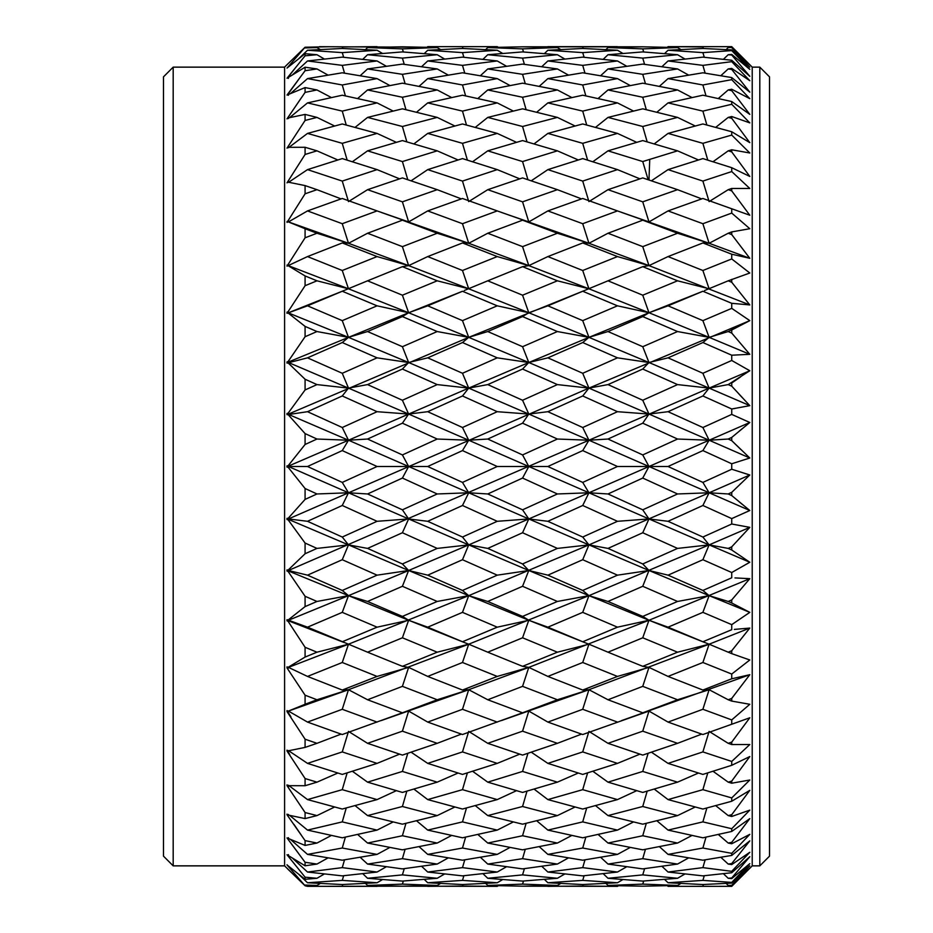 <?xml version="1.0" encoding="UTF-8"?>
<svg xmlns="http://www.w3.org/2000/svg" width="933" height="933" viewBox="0 0 933 933"><rect width="100%" height="100%" fill="white"/><g stroke="black" fill="none" stroke-linecap="round" stroke-linejoin="round"><path stroke-width="1.4" d="M759.812 67.141L769.515 76.844L769.515 856.156L759.812 865.859L759.812 67.141L752.22 67.141L731.729 46.65L749.794 64.809L731.729 47.443L728.207 47.548L731.729 47.443M163.485 856.156L163.485 76.844L173.188 67.141L173.188 865.859L163.485 856.156M173.188 865.859L284.588 865.859L284.588 67.141L173.188 67.141M284.588 865.859L305.079 885.767L287.014 864.926L305.079 879.306L305.079 877.183L287.014 854.756L305.079 865.789L305.079 862.279L287.014 837.939L305.079 845.426L305.079 840.61L287.014 814.766L287.014 814.136L288.075 815.034L305.079 818.591L305.079 812.538L287.014 785.644L287.014 784.875L288.075 785.679L305.079 785.726L305.079 778.542L287.014 751.053L287.014 750.155L288.075 750.867L305.079 747.403L305.079 739.204L287.014 711.587L287.014 710.596L288.075 711.203L305.079 704.263L305.079 695.202L287.014 667.935L287.014 666.85L288.075 667.34L305.079 657.065L305.079 647.292L288.075 621.285L287.014 620.842L287.014 619.675L288.075 620.037L305.079 606.602L305.079 596.28L288.075 571.416L287.014 571.101L287.014 569.888L288.075 570.11L305.079 553.747L305.079 543.053L288.075 519.751L287.014 519.564L287.014 518.316L288.075 518.41L305.079 499.4L305.079 488.519L288.075 467.176L287.014 467.13L287.014 465.87L288.075 465.824L305.079 444.481L305.079 433.6L288.075 414.59L287.014 414.684L287.014 413.436L288.075 413.249L305.079 389.947L305.079 379.253L288.075 362.89L287.014 363.112L287.014 361.899L288.075 361.584L305.079 336.72L305.079 326.398L288.075 312.963L287.014 313.325L287.014 312.158L288.075 311.715L305.079 285.708L305.079 275.935L288.075 265.66L287.014 266.15L305.079 237.798L305.079 228.737L288.075 221.797L287.014 222.404L305.079 193.796L305.079 185.597L288.075 182.133L287.014 182.845L305.079 154.458L305.079 147.274L288.075 147.321L287.014 148.125L305.079 120.462L305.079 114.409L288.075 117.966L287.014 118.864L305.079 92.39L305.079 87.574L287.014 95.061L305.079 70.721L305.079 67.211L287.014 78.244L305.079 55.817L305.079 53.694L287.014 68.074L305.079 47.233L287.014 64.715L305.079 47.233L328.358 46.755M284.588 67.141L287.527 64.202M759.812 865.859L752.22 865.859L752.22 67.141M731.729 47.653L749.794 67.129L731.729 49.892L702.887 48.469L668.051 50.242L702.887 52.621L731.729 50.604L731.729 49.892M731.729 50.604L749.794 69.357L731.729 54.406L728.207 54.72L731.729 55.035L731.729 54.406M731.729 55.035L749.794 76.296L731.729 60.26L702.887 57.135L668.051 60.96L702.887 65.368L731.729 61.671L731.729 60.26M731.729 61.671L749.794 80.693L731.729 68.412L728.207 68.937L731.729 69.45L731.729 68.412M731.729 69.45L749.794 92.134L731.729 77.567L702.887 72.797L668.051 78.605L702.887 84.973L731.729 79.667L731.729 77.567M731.729 79.667L749.794 98.641L731.729 89.241L728.207 89.953L731.729 90.664L731.729 89.241M731.729 90.664L749.794 114.374L731.729 101.545L702.887 95.201L668.051 102.898L702.887 111.12L731.729 104.274L731.729 101.545M731.729 104.274L749.794 122.876L731.729 116.52L728.207 117.406L731.729 118.304L731.729 116.52M731.729 118.304L749.794 142.644L731.729 131.751L702.887 123.961L668.051 133.407L702.887 143.332L731.729 135.075L731.729 131.751M731.729 135.075L749.794 152.989L731.729 149.781L728.207 150.843L731.729 151.904L731.729 149.781M731.729 151.904L749.794 176.442L731.729 167.695L702.887 158.587L668.051 169.619L702.887 181.084L731.729 171.555L731.729 167.695M731.729 171.555L749.794 188.466L731.729 188.466L728.207 189.679L731.729 190.892L731.729 188.466M731.729 190.892L749.794 215.22L702.887 198.472L668.051 210.916L702.887 223.722L731.729 213.086L731.729 208.747M731.729 213.086L749.794 228.713L731.729 231.909L728.207 233.238L731.729 234.591L731.729 231.909M731.729 234.591L749.794 258.289L731.729 254.219L702.887 242.953L668.051 256.575L702.887 270.5L731.729 258.942L731.729 254.219L749.794 258.289L731.729 234.591M731.729 258.942L749.794 273.019L728.207 280.81L731.729 282.256L731.729 279.364M497.242 210.916L462.488 198.484L427.722 210.916L462.488 223.71L497.242 210.916L588.933 243.28L648.971 265.613L749.794 304.928L731.729 282.256L749.794 304.928L731.729 303.307L702.887 291.248L668.051 305.826L702.887 320.649L731.729 308.356L731.729 303.307L734.318 303.587M731.729 308.356L749.794 320.637L728.207 331.542L731.729 333.069L731.729 330.014L749.794 320.637L747.228 318.841M746.575 354.528L749.794 354.318L731.729 333.069L749.794 354.318L731.729 355.205L702.887 342.551L668.051 357.84L702.887 373.282L731.729 360.476L731.729 355.205L734.971 355.088M731.729 360.476L749.794 370.751L728.207 384.594L731.729 386.169L731.729 383.008L740.755 376.769M731.729 386.169L749.794 405.633L731.729 408.992L702.887 395.965L668.051 411.698L702.887 427.512L731.729 414.404L731.729 408.992L734.971 408.444M731.729 414.404L749.794 422.497L731.729 437.437L728.207 439.035L731.729 440.644L731.729 437.437M740.755 449.414L731.729 440.644L749.794 457.998L731.729 463.771L702.887 450.592L668.051 466.5L702.887 482.408L731.729 469.229L731.729 463.771M731.729 469.229L749.794 475.002L731.729 492.356L728.207 493.965L731.729 495.563L731.729 492.356M731.729 495.563L749.794 510.503L731.729 518.596L702.887 505.488L668.051 521.302L702.887 537.035L731.729 524.008L731.729 518.596L734.318 517.477M731.729 524.008L749.794 527.367L731.729 546.831L728.207 548.406L731.729 549.992L731.729 546.831M731.729 549.992L749.794 562.249L731.729 572.524L702.887 559.718L668.051 575.16L702.887 590.449L731.729 577.795L731.729 572.524M734.971 577.912L749.794 578.682L731.729 599.931L728.207 601.458L731.729 602.986L731.729 599.931L749.794 578.682L746.575 578.472M747.228 614.159L749.794 612.363L731.729 602.986L749.794 612.363L731.729 624.644L702.887 612.351L668.051 627.174L702.887 641.752L731.729 629.693L731.729 624.644L733.676 623.361M734.318 629.413L749.794 628.072L731.729 650.744L728.207 652.19L731.729 653.636L731.729 650.744L749.794 628.072L709.115 644.202L702.887 641.752M731.729 653.636L749.794 659.981L731.729 674.058L702.887 662.5L668.051 676.425L702.887 690.047L731.729 678.781L731.729 674.058M731.729 678.781L749.794 674.711L731.729 698.409L728.207 699.762L731.729 701.091L731.729 698.409L749.794 674.711L731.729 678.781M731.729 701.091L749.794 704.287L731.729 719.914L702.887 709.278L668.051 722.084L702.887 734.528L731.729 724.253L731.729 719.914M731.729 724.253L749.794 717.78L731.729 742.108L728.207 743.321L731.729 744.534L731.729 742.108M731.729 744.534L749.794 744.534L731.729 761.445L702.887 751.916L668.051 763.381L702.887 774.413L731.729 765.305L731.729 761.445M731.729 765.305L749.794 756.558L731.729 781.096L728.207 782.157L731.729 783.219L731.729 781.096M731.729 783.219L749.794 780.011L731.729 797.925L702.887 789.668L668.051 799.593L702.887 809.039L731.729 801.249L731.729 797.925M731.729 801.249L749.794 790.356L731.729 814.696L728.207 815.594L731.729 816.48L731.729 814.696M731.729 816.48L749.794 810.124L731.729 828.726L702.887 821.88L668.051 830.102L702.887 837.799L731.729 831.455L731.729 828.726M731.729 831.455L749.794 818.626L731.729 842.336L728.207 843.047L731.729 843.759L731.729 842.336M731.729 843.759L749.794 834.359L731.729 853.333L702.887 848.027L668.051 854.395L702.887 860.203L731.729 855.433L731.729 853.333M731.729 855.433L749.794 840.866L731.729 863.55L728.207 864.063L731.729 864.588L731.729 863.55M731.729 864.588L749.794 852.307L731.729 871.329L702.887 867.632L668.051 872.04L702.887 875.865L731.729 872.74L731.729 871.329M731.729 872.74L749.794 856.704L731.729 877.965L728.207 878.28L731.729 878.594L731.729 877.965M731.729 878.594L749.794 863.643L731.729 882.396L702.887 880.379L668.051 882.758L702.887 884.531L731.729 883.108L731.729 882.396M731.729 883.108L749.794 865.871L731.729 885.347L728.207 885.452L731.729 885.347M731.729 885.557L749.794 868.191L731.729 886.338L668.051 886.35L667.41 885.732M752.22 865.859L731.729 886.35L668.051 886.35M583.207 884.519L582.717 886.047L617.471 886.35L522.562 886.187L557.398 885.452L522.562 884.111L487.761 885.452L522.562 886.187M462.99 884.519L462.488 886.047L497.242 886.35L402.403 886.187L437.215 885.452L402.403 884.111L367.567 885.452L402.403 886.187L307.517 886.35L305.079 885.767L316.975 885.452L305.079 885.055M648.971 179.987L649.741 159.368M307.517 882.758L342.259 884.531L377.072 882.758L342.259 880.379L307.517 882.758L299.201 874.769M316.975 885.452L320.287 883.481M367.567 878.28L402.403 881.09L437.215 878.28L402.403 874.886L367.567 878.28L362.762 873.685M342.259 880.379L343.671 875.725M377.072 882.758L382.507 879.562M427.722 872.04L462.488 875.865L497.242 872.04L462.488 867.632L427.722 872.04L421.611 866.302M402.403 874.886L404.257 868.658M437.215 878.28L444.621 873.976M487.761 864.063L522.562 868.891L557.398 864.063L522.562 858.675L487.761 864.063L480.378 857.275M462.488 867.632L464.774 859.829M497.242 872.04L506.526 866.745M547.881 854.395L582.717 860.203L617.471 854.395L582.717 848.027L547.881 854.395L539.216 846.651M522.562 858.675L525.267 849.31M557.398 864.063L568.465 857.894M608.001 843.047L642.744 849.811L677.556 843.047L642.744 835.746L608.001 843.047L598.088 834.464M582.717 848.027L585.842 837.123M617.471 854.395L630.23 847.444M656.844 820.76L668.051 830.102M642.744 835.746L646.301 823.326M677.556 843.047L692.006 835.455M287.014 864.926L290.081 868.285M377.072 886.35L307.517 886.35M305.079 885.767L287.527 868.798M342.749 884.519L342.259 886.047M367.567 885.452L365.479 883.411M497.242 882.758L462.488 880.379L427.722 882.758L462.488 884.531L497.242 882.758L502.677 879.562M427.722 882.758L424.258 879.399M437.215 885.452L440.528 883.481M403.359 881.02L402.403 884.111M557.398 878.28L522.562 874.886L487.761 878.28L522.562 881.09L557.398 878.28L564.803 873.976M487.761 878.28L482.956 873.685M463.899 875.725L462.488 880.379M617.471 872.04L582.717 867.632L547.881 872.04L582.717 875.865L617.471 872.04L626.731 866.745M547.881 872.04L541.77 866.302M524.416 868.658L522.562 874.886M677.556 864.063L642.744 858.675L608.001 864.063L642.744 868.891L677.556 864.063L688.624 857.894M608.001 864.063L600.619 857.275M584.991 859.841L582.717 867.632M668.051 854.395L659.386 846.651M645.449 849.31L642.744 858.675M287.014 854.756L294.886 864.471M462.488 886.047L427.722 886.35M487.761 885.452L485.685 883.411M497.242 886.35L498.269 885.744M617.471 882.758L582.717 880.379L547.881 882.758L582.717 884.531L617.471 882.758L622.882 879.562M547.881 882.758L544.417 879.399M557.398 885.452L560.71 883.481M523.518 881.02L522.562 884.111M677.556 878.28L642.744 874.886L608.001 878.28L642.744 881.09L677.556 878.28L684.962 873.976M608.001 878.28L603.208 873.685M584.128 875.725L582.717 880.379M668.051 872.04L661.94 866.302M644.598 868.658L642.744 874.886M287.014 837.939L298.56 853.427M582.717 886.047L547.881 886.35M677.556 885.452L642.744 884.111L608.001 885.452L642.744 886.187L677.556 885.452L680.868 883.481M608.001 885.452L605.925 883.411M617.471 886.35L618.486 885.732L642.744 886.187M668.051 882.758L664.576 879.399M643.7 881.02L642.744 884.111M287.014 619.675L288.449 620.258L287.014 620.842L288.075 621.285L293.219 629.145M305.079 657.065L316.975 652.19L348.487 644.202L307.517 627.174L342.259 641.752L377.072 627.174L342.259 612.363L307.517 627.174L288.075 620.037M291.259 461.87L288.075 465.824L288.449 466.5L348.487 492.776L342.259 482.408L377.072 466.5L342.259 450.592L307.517 466.5L342.259 482.408M294.128 352.767L288.075 361.584L288.449 362.505L348.487 388.116L342.259 373.282L377.072 357.84L342.259 342.551L307.517 357.84L342.259 373.282M317.407 301.651L325.185 298.385M292.367 257.753L290.664 260.424M292.367 213.914L288.075 220.736L288.449 221.914L348.487 243.28L342.259 223.71L377.072 210.916L342.259 198.472L307.517 210.916L342.259 223.71M304.729 155.018L294.198 171.52M292.367 174.401L288.484 180.536M301.534 97.533L288.075 117.301L288.449 118.549L287.527 118.106M298.56 79.573L288.075 94.07L288.449 95.294L287.527 94.828M294.886 68.529L288.075 77.217L288.449 78.407M290.081 64.715L288.075 67.024M305.079 47.945L316.975 47.548L305.079 47.233M319.436 46.685L427.092 47.268L427.722 46.65L497.242 46.65L498.269 47.256M342.749 48.481L342.259 46.953L377.072 46.65M316.975 47.548L320.287 49.519M305.079 55.817L316.975 54.72L305.079 53.694M377.072 50.242L342.259 48.469L307.517 50.242L342.259 52.621L377.072 50.242L382.507 53.438M343.671 57.275L342.259 52.621M307.517 50.242L299.201 58.231M316.975 54.72L324.369 59.024M437.215 47.548L402.403 46.813L367.567 47.548L402.403 48.889L437.215 47.548L440.528 49.519M403.359 51.98L402.403 48.889M367.567 47.548L365.479 49.589M462.99 48.481L462.488 46.953M522.562 46.813L487.761 47.548L522.562 48.889L557.398 47.548L522.562 46.813L642.744 46.813L608.001 47.548L642.744 48.889L677.556 47.548L642.744 46.813M305.079 70.721L316.975 68.937L305.079 67.211M377.072 60.96L342.259 57.135L307.517 60.96L342.259 65.368L377.072 60.96L386.355 66.255M344.534 73.159L342.259 65.368M307.517 60.96L292.729 74.605M316.975 68.937L328.031 75.107M437.215 54.72L402.403 51.91L367.567 54.72L402.403 58.114L437.215 54.72L444.621 59.024M404.257 64.342L402.403 58.114M367.567 54.72L362.762 59.315M497.242 50.242L462.488 48.469L427.722 50.242L462.488 52.621L497.242 50.242L502.677 53.438M463.899 57.275L462.488 52.621M427.722 50.242L424.258 53.601M523.518 51.98L522.562 48.889M487.761 47.548L485.685 49.589M583.207 48.481L582.717 46.953M557.398 47.548L560.71 49.519M305.079 92.39L316.975 89.953L305.079 87.574M377.072 78.605L342.259 72.797L307.517 78.605L342.259 84.973L377.072 78.605L389.866 85.556M345.385 95.877L342.259 84.973M307.517 78.605L290.653 93.44M316.975 89.953L331.402 97.557M437.215 68.937L402.403 64.109L367.567 68.937L402.403 74.325L437.215 68.937L448.272 75.107M405.109 83.69L402.403 74.325M367.567 68.937L360.173 75.725M497.242 60.96L462.488 57.135L427.722 60.96L462.488 65.368L497.242 60.96L506.526 66.255M464.774 73.171L462.488 65.368M427.722 60.96L421.611 66.698M557.398 54.72L522.562 51.91L487.761 54.72L522.562 58.114L557.398 54.72L564.803 59.024M524.416 64.342L522.562 58.114M487.761 54.72L482.956 59.315M617.471 50.242L582.717 48.469L547.881 50.242L582.717 52.621L617.471 50.242L622.882 53.438M584.128 57.275L582.717 52.621M547.881 50.242L544.417 53.601M643.7 51.98L642.744 48.889M608.001 47.548L605.925 49.589M703.377 48.481L702.887 46.953L668.051 46.65L731.729 46.662L668.051 46.65L667.41 47.268M677.556 47.548L680.868 49.519M305.079 120.462L316.975 117.406L305.079 114.409M287.527 147.344L288.449 147.741L288.075 146.493M377.072 102.898L342.259 95.213L307.517 102.898L342.259 111.109L377.072 102.898L393.155 111.05M346.248 125.022L342.259 111.109M307.517 102.898L289.673 117.581M316.975 117.406L334.632 126.002M437.215 89.953L402.403 83.177L367.567 89.953L402.403 97.254L437.215 89.953L451.642 97.557M405.96 109.674L402.403 97.254M367.567 89.953L357.631 98.536M497.242 78.605L462.488 72.797L427.722 78.605L462.488 84.973L497.242 78.605L510.024 85.556M465.625 95.877L462.488 84.973M427.722 78.605L419.057 86.349M557.398 68.937L522.562 64.109L487.761 68.937L522.562 74.325L557.398 68.937L568.465 75.107M525.267 83.69L522.562 74.325M487.761 68.937L480.378 75.725M617.471 60.96L582.717 57.135L547.881 60.96L582.717 65.368L617.471 60.96L626.731 66.255M584.991 73.159L582.717 65.368M547.881 60.96L541.77 66.698M677.556 54.72L642.744 51.91L608.001 54.72L642.744 58.114L677.556 54.72L684.962 59.024M644.598 64.342L642.744 58.114M608.001 54.72L603.208 59.315M704.298 57.275L702.887 52.621M668.051 50.242L664.576 53.601M305.079 154.458L316.975 150.843L305.079 147.274M287.527 182.04L288.449 182.39L288.075 181.177M377.072 133.407L342.259 123.972L307.517 133.407L342.259 143.332L377.072 133.407L396.362 142.329M347.158 160.114L342.259 143.332M307.517 133.407L288.449 147.741M316.975 150.843L337.828 159.975M437.215 117.406L402.403 108.823L367.567 117.406L402.403 126.491L437.215 117.406L454.872 126.002M406.846 141.863L402.403 126.491M367.567 117.406L355.065 127.389M497.242 102.898L462.488 95.213L427.722 102.898L462.488 111.109L497.242 102.898L513.313 111.05M466.488 125.034L462.488 111.109M427.722 102.898L416.515 112.24M557.398 89.953L522.562 83.177L487.761 89.953L522.562 97.254L557.398 89.953L571.847 97.557M526.119 109.674L522.562 97.254M487.761 89.953L477.836 98.536M617.471 78.605L582.717 72.797L547.881 78.605L582.717 84.973L617.471 78.605L630.23 85.556M585.842 95.877L582.717 84.973M547.881 78.605L539.216 86.349M677.556 68.937L642.744 64.109L608.001 68.937L642.744 74.325L677.556 68.937L688.624 75.107M645.449 83.69L642.744 74.325M608.001 68.937L600.619 75.725M705.161 73.159L702.887 65.368M668.051 60.96L661.94 66.698M305.079 193.796L316.975 189.679L305.079 185.597M287.014 221.413L288.075 221.797M287.527 221.599L288.449 221.914L307.517 210.916M377.072 169.619L342.259 158.587L307.517 169.619L342.259 181.084L377.072 169.619L399.581 178.844M367.567 189.679L402.403 201.831L437.215 189.679L402.403 177.911L367.567 189.679L348.487 201.586L342.259 181.084M307.517 169.619L288.449 182.39M316.975 189.679L341.093 198.892M437.215 150.843L402.403 140.58L367.567 150.843L402.403 161.561L437.215 150.843L458.068 159.975M407.791 179.707L402.403 161.561M367.567 150.843L352.359 161.747M497.242 133.407L462.488 123.972L427.722 133.407L462.488 143.332L497.242 133.407L516.52 142.329M467.386 160.114L462.488 143.332M427.722 133.407L413.89 143.915M557.398 117.406L522.562 108.823L487.761 117.406L522.562 126.491L557.398 117.406L575.078 125.99M527.005 141.863L522.562 126.491M487.761 117.406L475.27 127.389M617.471 102.898L582.717 95.213L547.881 102.898L582.717 111.109L617.471 102.898L633.519 111.05M586.705 125.022L582.717 111.109M547.881 102.898L536.673 112.24M677.556 89.953L642.744 83.189L608.001 89.953L642.744 97.254L677.556 89.953L692.006 97.545M646.301 109.674L642.744 97.254M608.001 89.953L598.088 98.536M706.013 95.877L702.887 84.973M668.051 78.605L659.386 86.349M305.079 237.798L316.975 233.238L305.079 228.737M287.014 265.065L288.449 265.613L288.075 264.494M287.527 265.357L348.487 288.798L342.259 270.5L377.072 256.575L342.259 242.953L307.517 256.575L342.259 270.5M316.975 233.238L348.487 243.28L408.631 265.613L402.403 246.639L437.215 233.238L402.403 220.188L367.567 233.238L402.403 246.639M377.072 210.916L408.631 221.914L402.403 201.831M381.364 212.467L468.704 243.28L462.488 223.71M497.242 169.619L462.488 158.587L427.722 169.619L462.488 181.084L497.242 169.619L519.739 178.844M487.761 189.679L522.562 201.831L557.398 189.679L522.562 177.911L487.761 189.679L468.704 201.586L462.488 181.084M427.722 169.619L411.091 180.804M437.215 189.679L461.334 198.892M557.398 150.843L522.562 140.58L487.761 150.843L522.562 161.561L557.398 150.843L578.273 159.963M527.95 179.707L522.562 161.561M487.761 150.843L472.576 161.747M617.471 133.407L582.717 123.961L547.881 133.407L582.717 143.332L617.471 133.407L636.714 142.329M587.615 160.114L582.717 143.332M547.881 133.407L534.049 143.915M677.556 117.406L642.744 108.823L608.001 117.406L642.744 126.491L677.556 117.406L695.248 125.99M647.187 141.863L642.744 126.491M608.001 117.406L595.511 127.389M706.876 125.022L702.887 111.12M668.051 102.898L656.844 112.24M305.079 285.708L316.975 280.81L305.079 275.935M287.014 312.158L288.449 312.742L288.075 311.715M287.527 312.555L348.487 337.349L342.259 320.637L377.072 305.826L342.259 291.248L307.517 305.826L342.259 320.637M307.517 256.575L288.075 265.66M316.975 280.81L348.487 288.798L408.631 312.742L402.403 295.201L437.215 280.81L402.403 266.675L367.567 280.81L402.403 295.201M367.567 233.238L348.487 243.28L342.259 242.953M377.072 256.575L408.631 265.613L468.704 288.798L462.488 270.5L497.242 256.575L462.488 242.953L427.722 256.575L462.488 270.5M427.722 210.916L408.631 221.914L402.403 220.188M437.215 233.238L468.704 243.28L528.789 265.613L522.562 246.639L557.398 233.238L522.562 220.188L487.761 233.238L522.562 246.639M501.441 212.432L528.789 221.914L522.562 201.831M617.471 169.619L582.717 158.587L547.881 169.619L582.717 181.084L617.471 169.619L639.933 178.856M608.001 189.679L642.744 201.831L677.556 189.679L642.744 177.911L608.001 189.679L588.933 201.586L582.717 181.084M547.881 169.619L531.25 180.804M557.398 189.679L581.539 198.892M677.556 150.843L642.744 140.58L608.001 150.843L642.744 161.549L677.556 150.843L698.444 159.963M648.132 179.707L642.744 161.549M608.001 150.843L592.817 161.747M707.785 160.114L702.887 143.332M668.051 133.407L654.22 143.915M305.079 336.72L316.975 331.542L305.079 326.398M287.014 361.899L292.845 367.404M287.527 362.377L348.487 337.349L408.631 362.505L402.403 346.703L437.215 331.542L402.403 316.579L367.567 331.542L402.403 346.703M307.517 305.826L288.075 312.963M316.975 331.542L348.487 337.349L342.259 342.551M367.567 280.81L342.259 291.248M377.072 305.826L408.631 312.742L468.704 337.349L462.488 320.637L497.242 305.826L462.488 291.259L427.722 305.826L462.488 320.637M427.722 256.575L408.631 265.613L402.403 266.675M437.215 280.81L468.704 288.798L528.789 312.742L522.562 295.201L557.398 280.81L522.562 266.675L487.761 280.81L522.562 295.201M487.761 233.238L468.704 243.28L462.488 242.953M497.242 256.575L528.789 265.613L588.933 288.798L582.717 270.5L617.471 256.575L582.717 242.953L547.881 256.575L582.717 270.5M617.471 210.916L582.717 198.472L547.881 210.916L582.717 223.71L617.471 210.916L648.971 221.914L642.744 201.831M557.398 233.238L588.933 243.28L582.717 223.71M547.881 210.916L528.789 221.914L522.562 220.188M621.413 212.339L709.115 243.28L702.887 223.722M728.207 189.679L709.115 201.586L702.887 181.084M668.051 169.619L651.421 180.804M677.556 189.679L701.709 198.892M305.079 389.947L316.975 384.594L305.079 379.253M287.014 413.436L288.449 414.054L288.075 413.249M287.527 413.995L348.487 440.224L342.259 427.512L377.072 411.698L342.259 395.965L307.517 411.698L342.259 427.512M307.517 357.84L287.014 363.112M316.975 384.594L348.487 388.116L408.631 414.054L402.403 400.257L437.215 384.594L402.403 369.048L367.567 384.594L402.403 400.257M367.567 331.542L348.487 337.349L408.631 312.742L402.403 316.579M377.072 357.84L408.631 362.505L468.704 388.116L462.488 373.27L497.242 357.84L462.488 342.551L427.722 357.84L462.488 373.27M427.722 305.826L408.631 312.742L462.488 291.259M437.215 331.542L468.704 337.349L528.789 362.505L522.562 346.703L557.398 331.542L522.562 316.579L487.761 331.542L522.562 346.703M487.761 280.81L464.272 290.501M497.242 305.826L528.789 312.742L588.933 337.349L582.717 320.637L617.471 305.826L582.717 291.248L547.881 305.826L582.717 320.637M547.881 256.575L528.789 265.613L522.562 266.675M557.398 280.81L588.933 288.798L648.971 312.742L642.744 295.201L677.556 280.81L642.744 266.675L608.001 280.81L642.744 295.201M677.556 233.238L642.744 220.188L608.001 233.238L642.744 246.639L677.556 233.238L709.115 243.28L749.794 258.289M617.471 256.575L648.971 265.613L642.744 246.639M608.001 233.238L588.933 243.28L582.717 242.953M668.051 210.916L648.971 221.914L642.744 220.188M305.079 444.481L316.975 439.035L305.079 433.6M287.014 465.87L288.449 466.5L288.075 467.176M287.527 466.5L348.487 440.224L408.631 466.5L402.403 454.931L437.215 439.035L402.403 423.185L367.567 439.035L402.403 454.931M307.517 411.698L288.075 414.59M316.975 439.035L348.487 440.224L342.259 450.592M367.567 384.594L348.487 388.116L342.259 395.965M377.072 411.698L408.631 414.054L468.704 440.224L462.488 427.501L497.242 411.698L462.488 395.977L427.722 411.698L462.488 427.501M427.722 357.84L408.631 362.505L402.403 369.048M437.215 384.594L468.704 388.116L528.789 414.054L522.562 400.257L557.398 384.594L522.562 369.048L487.761 384.594L522.562 400.257M487.761 331.542L468.704 337.349L462.488 342.551M497.242 357.84L528.789 362.505L588.933 388.116L582.717 373.282L617.471 357.84L582.717 342.551L547.881 357.84L582.717 373.282M547.881 305.826L528.789 312.742L522.562 316.579M557.398 331.542L588.933 337.349L648.971 362.505L642.744 346.703L677.556 331.542L642.744 316.579L608.001 331.542L642.744 346.703M608.001 280.81L582.717 291.248M617.471 305.826L648.971 312.742L709.115 337.349L702.887 320.649M677.556 280.81L709.115 288.798L702.887 270.5M668.051 256.575L648.971 265.613L642.744 266.675M305.079 499.4L316.975 493.965L305.079 488.519M287.014 518.316L288.075 518.41M287.527 519.005L348.487 544.884L342.259 537.035L377.072 521.302L342.259 505.488L307.517 521.302L342.259 537.035M307.517 466.5L288.449 466.5L287.014 467.13M316.975 493.965L348.487 492.776L408.631 518.946L402.403 509.815L437.215 493.965L402.403 478.069L367.567 493.965L402.403 509.815M367.567 439.035L348.487 440.224L408.631 414.054L402.403 423.185M377.072 466.5L408.631 466.5L468.704 492.776L462.488 482.408L497.242 466.5L462.488 450.592L427.722 466.5L462.488 482.408M427.722 411.698L408.631 414.054L468.704 388.116L462.488 395.977M437.215 439.035L468.704 440.224L528.789 466.5L522.562 454.931L557.398 439.035L522.562 423.185L487.761 439.035L522.562 454.931M487.761 384.594L468.704 388.116L528.789 362.505L522.562 369.048M497.242 411.698L528.789 414.054L588.933 440.224L582.717 427.512L617.471 411.698L582.717 395.965L547.881 411.698L582.717 427.512M547.881 357.84L528.789 362.505L588.933 337.349L582.717 342.551M557.398 384.594L588.933 388.116L648.971 414.054L642.744 400.245L677.556 384.594L642.744 369.048L608.001 384.594L642.744 400.245M608.001 331.542L588.933 337.349L648.971 312.742L642.744 316.579M617.471 357.84L648.971 362.505L709.115 388.116L702.887 373.282M668.051 305.826L648.971 312.742L702.887 291.248M677.556 331.542L709.115 337.349L749.794 354.318M305.079 553.747L316.975 548.406L305.079 543.053M287.014 569.888L288.075 570.11M287.527 570.623L348.487 595.651L342.259 590.449L377.072 575.16L342.259 559.718L307.517 575.16L342.259 590.449M307.517 521.302L288.449 518.946L288.075 519.751M316.975 548.406L348.487 544.884L408.631 570.495L402.403 563.952L437.215 548.406L402.403 532.743L367.567 548.406L402.403 563.952M367.567 493.965L348.487 492.776L342.259 505.488M377.072 521.302L408.631 518.946L468.704 544.884L462.488 537.023L497.242 521.302L462.488 505.499L427.722 521.302L462.488 537.023M427.722 466.5L408.631 466.5L402.403 478.069M437.215 493.965L468.704 492.776L528.789 518.946L522.562 509.815L557.398 493.965L522.562 478.069L487.761 493.965L522.562 509.815M487.761 439.035L468.704 440.224L462.488 450.592M497.242 466.5L528.789 466.5L588.933 492.776L582.717 482.408L617.471 466.5L582.717 450.592L547.881 466.5L582.717 482.408M547.881 411.698L528.789 414.054L522.562 423.185M557.398 439.035L588.933 440.224L648.971 466.5L642.744 454.931L677.556 439.035L642.744 423.185L608.001 439.035L642.744 454.931M608.001 384.594L588.933 388.116L582.717 395.965M617.471 411.698L648.971 414.054L709.115 440.224L702.887 427.512M668.051 357.84L648.971 362.505L642.744 369.048M677.556 384.594L709.115 388.116L749.794 405.633L746.575 406.287M305.079 606.602L316.975 601.458L305.079 596.28M287.527 620.445L343.997 642.475M307.517 575.16L288.449 570.495L288.075 571.416L294.362 580.583M316.975 601.458L348.487 595.651L408.631 620.258L402.403 616.421L437.215 601.458L402.403 586.297L367.567 601.458L402.403 616.421M367.567 548.406L348.487 544.884L342.259 559.718M377.072 575.16L408.631 570.495L468.704 595.651L462.488 590.449L497.242 575.16L462.488 559.73L427.722 575.16L462.488 590.449M427.722 521.302L408.631 518.946L402.403 532.743M437.215 548.406L468.704 544.884L528.789 570.495L522.562 563.952L557.398 548.406L522.562 532.743L487.761 548.406L522.562 563.952M487.761 493.965L468.704 492.776L462.488 505.499M497.242 521.302L528.789 518.946L588.933 544.884L582.717 537.035L617.471 521.302L582.717 505.488L547.881 521.302L582.717 537.035M547.881 466.5L528.789 466.5L522.562 478.069M557.398 493.965L588.933 492.776L648.971 518.946L642.744 509.815L677.556 493.965L642.744 478.069L608.001 493.965L642.744 509.815M608.001 439.035L588.933 440.224L582.717 450.592M617.471 466.5L648.971 466.5L709.115 492.776L702.887 482.408M668.051 411.698L648.971 414.054L642.744 423.185M677.556 439.035L709.115 440.224L749.794 457.998L746.575 459.083M316.975 652.19L305.079 647.292M367.567 601.458L348.487 595.651L288.449 620.258L288.075 621.285M377.072 627.174L408.631 620.258L464.272 642.499L462.488 641.741L497.242 627.174L462.488 612.363L427.722 627.174L462.488 641.741M427.722 575.16L408.631 570.495L348.487 595.651L342.259 612.363M437.215 601.458L468.704 595.651L528.789 620.258L522.562 616.421L557.398 601.458L522.562 586.297L487.761 601.458L522.562 616.421M487.761 548.406L468.704 544.884L408.631 570.495L402.403 586.297M497.242 575.16L528.789 570.495L588.933 595.651L582.717 590.449L617.471 575.16L582.717 559.718L547.881 575.16L582.717 590.449M547.881 521.302L528.789 518.946L468.704 544.884L462.488 559.73M557.398 548.406L588.933 544.884L648.971 570.495L642.744 563.952L677.556 548.406L642.744 532.755L608.001 548.406L642.744 563.952M608.001 493.965L588.933 492.776L528.789 518.946L522.562 532.743M617.471 521.302L648.971 518.946L709.115 544.884L702.887 537.035M668.051 466.5L648.971 466.5L588.933 492.776L582.717 505.488M677.556 493.965L709.115 492.776L749.794 510.503L747.228 511.704M728.207 439.035L709.115 440.224L648.971 466.5L642.744 478.069M437.215 652.19L402.403 637.799L367.567 652.19L402.403 666.325L437.215 652.19L468.704 644.202L464.272 642.499M377.072 676.425L342.259 662.5L307.517 676.425L342.259 690.047L377.072 676.425L408.631 667.387L402.403 666.325M305.079 704.263L316.975 699.762L305.079 695.202M316.975 699.762L348.487 689.72L342.259 690.047M307.517 676.425L288.449 667.387L288.075 668.506M367.567 652.19L348.487 644.202L342.259 662.5M427.722 627.174L408.631 620.258L402.403 637.799M487.761 601.458L468.704 595.651L462.488 612.363M497.242 627.174L528.789 620.258L584.431 642.464L582.717 641.752L617.471 627.174L582.717 612.363L547.881 627.174L582.717 641.752M547.881 575.16L528.789 570.495L522.562 586.297M557.398 601.458L588.933 595.651L648.971 620.258L642.744 616.421L677.556 601.458L642.744 586.297L608.001 601.458L642.744 616.421M608.001 548.406L588.933 544.884L582.717 559.718M617.471 575.16L648.971 570.495L709.115 595.651L702.887 590.449M668.051 521.302L648.971 518.946L642.744 532.755M677.556 548.406L709.115 544.884L749.794 562.249L747.228 563.765M497.242 676.425L462.488 662.5L427.722 676.425L462.488 690.047L497.242 676.425L528.789 667.387L522.562 666.325L557.398 652.19L522.562 637.799L487.761 652.19L522.562 666.325M437.215 699.762L402.403 686.361L367.567 699.762L402.403 712.812L437.215 699.762L468.704 689.72L462.488 690.047M377.072 722.084L342.259 709.29L307.517 722.084L342.259 734.528L402.403 712.812M305.079 747.403L316.975 743.321L305.079 739.204M287.527 750.96L288.449 750.61L288.075 751.823L289.79 754.54M316.975 743.321L341.093 734.108M307.517 722.084L288.449 711.086L288.075 712.264L290.944 716.836M367.567 699.762L348.487 689.72L342.259 709.29M427.722 676.425L408.631 667.387L402.403 686.361M487.761 652.19L468.704 644.202L462.488 662.5M557.398 652.19L588.933 644.202L584.431 642.464M547.881 627.174L528.789 620.258L522.562 637.799M608.001 601.458L588.933 595.651L582.717 612.363M617.471 627.174L648.971 620.258L704.578 642.464M668.051 575.16L648.971 570.495L642.744 586.297M677.556 601.458L709.115 595.651L749.794 612.363M557.398 699.762L522.562 686.361L487.761 699.762L522.562 712.812L557.398 699.762L588.933 689.72L582.717 690.047L617.471 676.425L582.717 662.5L547.881 676.425L582.717 690.047M497.242 722.084L462.488 709.29L427.722 722.084L462.488 734.516L522.562 712.812M437.215 743.321L402.403 731.169L367.567 743.321L402.403 755.089L437.215 743.321L461.334 734.108M377.072 763.381L342.259 751.916L307.517 763.381L342.259 774.413L377.072 763.381L399.581 754.156M305.079 785.726L316.975 782.157L305.079 778.542M287.527 785.656L288.449 785.259L288.495 787.16M316.975 782.157L337.828 773.025M307.517 763.381L288.449 750.61M367.567 743.321L348.487 731.414L342.259 751.916M427.722 722.084L408.631 711.086L402.403 731.169M487.761 699.762L468.704 689.72L462.488 709.29M547.881 676.425L528.789 667.387L522.562 686.361M677.556 652.19L642.744 637.799L608.001 652.19L642.744 666.325L677.556 652.19L709.115 644.202L702.887 662.5M617.471 676.425L648.971 667.387L642.744 666.325M608.001 652.19L588.933 644.202L582.717 662.5M668.051 627.174L648.971 620.258L642.744 637.799M617.471 722.084L582.717 709.29L547.881 722.084L582.717 734.528L648.971 711.086L642.744 712.812L677.556 699.762L642.744 686.361L608.001 699.762L642.744 712.812M557.398 743.321L522.562 731.169L487.761 743.321L522.562 755.089L557.398 743.321L581.539 734.108M497.242 763.381L462.488 751.916L427.722 763.381L462.488 774.413L497.242 763.381L519.739 754.156M437.215 782.157L402.403 771.439L367.567 782.157L402.403 792.42L437.215 782.157L458.068 773.025M377.072 799.593L342.259 789.668L307.517 799.593L342.259 809.028L377.072 799.593L396.362 790.671M305.079 818.591L316.975 815.594L305.079 812.538M287.527 814.894L288.449 814.451L288.075 815.699M316.975 815.594L334.632 806.998M307.517 799.593L288.449 785.259M347.158 772.886L342.259 789.668M367.567 782.157L352.359 771.253M407.791 753.293L402.403 771.439M427.722 763.381L411.091 752.196M487.761 743.321L468.704 731.414L462.488 751.916M547.881 722.084L528.789 711.086L522.562 731.169M608.001 699.762L588.933 689.72L582.717 709.29M677.556 699.762L709.115 689.72L702.887 690.047M668.051 676.425L648.971 667.387L642.744 686.361M677.556 743.321L642.744 731.169L608.001 743.321L642.744 755.089L677.556 743.321L701.709 734.108M617.471 763.381L582.717 751.916L547.881 763.381L582.717 774.413L617.471 763.381L639.933 754.144M557.398 782.157L522.562 771.439L487.761 782.157L522.562 792.42L557.398 782.157L578.273 773.037M497.242 799.593L462.488 789.668L427.722 799.593L462.488 809.028L497.242 799.593L516.52 790.671M437.215 815.594L402.403 806.509L367.567 815.594L402.403 824.177L437.215 815.594L454.872 806.998M377.072 830.102L342.259 821.891L307.517 830.102L342.259 837.787L377.072 830.102L393.155 821.95M305.079 845.426L316.975 843.047L305.079 840.61M287.527 838.172L288.449 837.706L288.075 838.93M316.975 843.047L331.402 835.443M307.517 830.102L289.673 815.419M346.248 807.978L342.259 821.891M367.567 815.594L355.065 805.611M406.846 791.137L402.403 806.509M427.722 799.593L413.89 789.085M467.386 772.886L462.488 789.668M487.761 782.157L472.576 771.253M527.95 753.293L522.562 771.439M547.881 763.381L531.25 752.196M608.001 743.321L588.933 731.414L582.717 751.916M668.051 722.084L648.971 711.086L642.744 731.169M677.556 782.157L642.744 771.451L608.001 782.157L642.744 792.42L677.556 782.157L698.444 773.037M617.471 799.593L582.717 789.668L547.881 799.593L582.717 809.039L617.471 799.593L636.714 790.671M557.398 815.594L522.562 806.509L487.761 815.594L522.562 824.177L557.398 815.594L575.078 807.01M497.242 830.102L462.488 821.891L427.722 830.102L462.488 837.787L497.242 830.102L513.313 821.95M437.215 843.047L402.403 835.746L367.567 843.047L402.403 849.823L437.215 843.047L451.642 835.443M377.072 854.395L342.259 848.027L307.517 854.395L342.259 860.203L377.072 854.395L389.866 847.444M305.079 865.789L316.975 864.063L305.079 862.279M316.975 864.063L328.031 857.894M307.517 854.395L290.653 839.56M345.385 837.123L342.259 848.027M367.567 843.047L357.631 834.464M405.96 823.326L402.403 835.746M427.722 830.102L416.515 820.76M466.488 807.966L462.488 821.891M487.761 815.594L475.27 805.611M527.005 791.137L522.562 806.509M547.881 799.593L534.049 789.085M587.615 772.886L582.717 789.668M608.001 782.157L592.817 771.253M668.051 763.381L651.421 752.196M648.132 753.293L642.744 771.451M715.693 805.622L728.207 815.594M642.744 824.177L677.556 815.594L642.744 806.509L608.001 815.594L642.744 824.177M695.248 807.01L677.556 815.594M702.887 821.88L706.876 807.978M582.717 837.787L617.471 830.102L582.717 821.891L547.881 830.102L582.717 837.787M633.519 821.95L617.471 830.102M522.562 849.823L557.398 843.047L522.562 835.746L487.761 843.047L522.562 849.823M571.847 835.443L557.398 843.047M462.488 860.203L497.242 854.395L462.488 848.027L427.722 854.395L462.488 860.203M510.024 847.444L497.242 854.395M402.403 868.891L437.215 864.063L402.403 858.675L367.567 864.063L402.403 868.891M448.272 857.894L437.215 864.063M342.259 875.865L377.072 872.04L342.259 867.632L307.517 872.04L342.259 875.865M386.355 866.745L377.072 872.04M305.079 879.306L316.975 878.28L305.079 877.183M324.369 873.976L316.975 878.28M731.729 886.338L749.794 868.191M747.566 865.976L749.794 863.643M745.187 857.182L749.794 852.307M746.178 845.438L749.794 840.866M739.263 832.481L749.794 818.626M737.257 807.255L749.794 790.356M735.775 793.96L749.794 780.011M735.449 776.046L749.794 756.558M733.723 739.414L749.794 717.78M747.869 661.52L749.794 659.981M738.948 538.971L742.563 535.076M728.207 548.406L709.115 544.884L749.794 527.367L746.575 526.713M742.271 504.38L739.251 501.884M739.857 484.46L740.755 483.586M728.207 493.965L709.115 492.776L749.794 475.002L746.575 473.917M739.251 431.116L742.271 428.62M702.887 450.592L709.115 440.224L749.794 422.497L747.228 421.296M742.563 397.924L738.948 394.029M728.207 384.594L709.115 388.116L749.794 370.751L747.228 369.235M749.794 273.019L747.869 271.48M749.794 215.22L733.723 193.586M749.794 176.442L735.449 156.954M749.794 142.644L737.257 125.745M749.794 114.374L747.986 111.995M749.794 80.693L745.187 75.818M749.794 76.296L744.371 69.858M749.794 69.357L747.566 67.024M749.794 64.809L731.729 46.662M302.793 809.063L304.065 810.987M293.953 824.387L301.534 835.467M287.014 864.763L287.527 865.346M728.207 117.406L715.693 127.378M728.207 89.953L718.27 98.536M728.207 68.937L720.812 75.725M728.207 54.72L723.402 59.315M728.207 47.548L726.119 49.589M288.449 854.593L288.075 855.783M307.517 872.04L292.729 858.395M344.534 859.841L342.259 867.632M367.567 864.063L360.173 857.275M405.109 849.31L402.403 858.675M427.722 854.395L419.057 846.651M728.207 885.452L726.119 883.411M703.377 884.519L702.887 886.047M465.625 837.123L462.488 848.027M487.761 843.047L477.836 834.464M728.207 878.28L723.402 873.685M704.298 875.725L702.887 880.379M526.119 823.326L522.562 835.746M547.881 830.102L536.673 820.76M728.207 864.063L720.812 857.275M705.161 859.841L702.887 867.632M586.705 807.978L582.717 821.891M608.001 815.594L595.511 805.611M728.207 843.047L718.27 834.464M706.013 837.123L702.887 848.027M647.187 791.137L642.744 806.509M668.051 799.593L654.22 789.085M728.207 782.157L712.999 771.253M707.785 772.886L702.887 789.668M728.207 743.321L709.115 731.414L702.887 751.916M728.207 699.762L709.115 689.72L702.887 709.278M728.207 652.19L709.115 644.202L588.933 689.72L501.441 720.568M728.207 601.458L709.115 595.651L702.887 612.351M287.014 711.587L348.487 689.72L468.704 644.202L588.933 595.651L709.115 544.884L702.887 559.718M287.014 667.935L348.487 644.202L468.704 595.651L588.933 544.884L709.115 492.776L702.887 505.488M287.014 571.101L709.115 388.116L702.887 395.965M728.207 331.542L709.115 337.349L702.887 342.551M728.207 280.81L704.578 290.536M728.207 233.238L709.115 243.28L702.887 242.953M728.207 150.843L712.999 161.747M621.413 720.661L749.794 674.711M381.364 720.533L468.704 689.72L528.789 667.387L648.971 620.258L749.794 578.682M287.014 519.564L588.933 388.116L749.794 320.637M287.014 414.684L468.704 337.349L584.431 290.536M287.014 313.325L343.997 290.525M509.08 215.126L510.421 215.581M497.242 46.65L427.722 46.65M617.471 46.65L547.881 46.65"/></g></svg>
